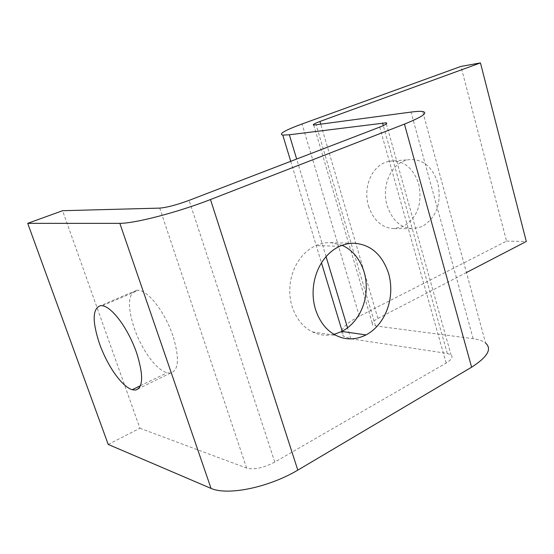 <?xml version="1.0" encoding="UTF-8"?>
<svg xmlns="http://www.w3.org/2000/svg" width="554" height="554" viewBox="0 0 554 554"><rect width="100%" height="100%" fill="white"/><g stroke="black" fill="none" stroke-linecap="round" stroke-linejoin="round"><path stroke-width="0.42" stroke-dasharray="2.77 2.08" d="M172.91 335.772C164.801 312.047 149.019 291.48 138.548 290.254L136.845 290.22C127.967 293.066 127.101 305.76 134.262 328.3C141.976 350.246 156.145 369.774 167.038 372.807L170.625 373.029C178.831 370.349 179.593 357.932 172.91 335.772M368.424 205.915C373.576 220.603 382.156 228.158 394.157 228.587L403.007 226.551C417.425 217.833 422.66 203.637 418.706 183.97C413.049 167.405 403.194 159.822 389.137 161.228L384.898 162.495C370.82 168.291 363.251 187.882 368.424 205.915M421.989 226.628L413.055 228.712C400.93 228.276 392.267 220.54 387.059 205.499C381.844 187.023 389.504 166.969 403.714 161.048L407.993 159.76C422.19 158.34 432.134 166.11 437.84 183.055C441.822 203.179 436.538 217.708 421.989 226.628M342.13 245.311L330.516 242.652C325.69 242.458 320.814 243.441 315.891 245.595C295.635 254.646 284.59 282.353 292.138 306.674C296.321 318.917 303.128 327.345 312.546 331.95C319.395 335.267 326.576 336.07 334.104 334.36M466.44 272.54L377.89 318.474C372.78 321.278 371.09 323.467 372.835 325.046L375.48 325.911L473.144 338.688C478.891 339.47 483.046 340.925 485.595 343.058L422.709 111.555M108.21 444.433L139.933 428.242L62.581 210.707M139.933 428.242L246.634 468.095C254.21 469.93 263.593 467.929 274.791 462.091L446.157 363.057C451.718 359.601 453.331 356.845 450.998 354.795L447.286 353.459L350.848 338.799L343.376 336.112L341.86 334.221L341.589 331.604M341.936 330.399C343.674 326.112 349.484 321.389 359.373 316.23L506.543 241.108L460.942 66.418M506.543 241.108L526.3 241.489M102.379 305.69L138.548 290.254M140.391 385.729L167.038 372.807M339.671 246.322L315.891 245.595M377.89 318.474L320.794 124.325M375.48 325.911L316.175 124.955M473.144 338.688L411.013 112.081M246.634 468.095L159.718 208.11M274.791 462.091L189.094 200.368M446.157 363.057L379.691 127.122M447.286 353.459L383.299 125.62M350.848 338.799L347.552 327.871M326.071 256.613L296.653 159.033M359.373 316.23L302.068 123.964M170.625 373.029L138.493 388.652M136.845 290.22L100.759 305.6M394.157 228.587L413.055 228.712M389.137 161.228L407.993 159.76M312.546 331.95L336.243 335.516M330.516 242.652L354.525 243.275M313.716 125.086L372.835 325.046M386.325 123.895L450.998 354.795M290.725 161.318L321.465 262.831M342.199 331.285L343.75 336.396"/><path stroke-width="0.83" d="M102.379 305.69C112.365 307.248 128.057 328.474 136.547 352.642C143.618 375.183 143.292 387.655 135.564 390.071L132.143 389.725C121.686 386.304 107.601 366.194 99.554 343.868C92.019 320.96 92.414 308.204 100.759 305.6L102.379 305.69M334.104 334.36L341.901 331.444C361.319 321.223 370.813 295.213 364.137 272.021C359.906 258.884 352.573 249.979 342.13 245.311M388.631 273.565C395.39 297.477 385.764 324.319 366.055 334.921C355.779 339.997 345.841 340.191 336.243 335.516C326.673 330.786 319.755 322.096 315.503 309.451C307.83 284.334 319.083 255.685 339.671 246.322C344.671 244.099 349.622 243.081 354.525 243.275C370.91 244.633 382.274 254.729 388.631 273.565M480.45 62.9L319.949 121.465C314.374 123.556 312.29 124.761 313.716 125.086L411.013 112.081C416.629 111.333 420.521 111.153 422.709 111.555C428.311 112.732 422.224 116.922 404.441 124.103L210.478 199.551C177.709 212.314 135.107 223.428 119.837 223.345L27.7 223.345L62.581 210.707L159.718 208.11C166.893 207.501 176.684 204.918 189.094 200.368L379.691 127.122C385.875 124.664 387.987 123.23 386.02 122.815L289.347 134.781L282.782 135.1C278.378 134.068 284.804 130.356 302.068 123.964L460.942 66.418L480.45 62.9L526.3 241.489L466.44 272.54M485.595 343.058C492.201 348.951 487.541 356.998 471.606 367.212L297.803 470.138C268.676 487.437 227.985 495.837 211.053 488.42L108.21 444.433L27.7 223.345M341.589 331.604L341.936 330.399M132.143 389.725L140.391 385.729M366.055 334.921L341.901 331.444M320.794 124.325L319.949 121.465M471.606 367.212L404.441 124.103M297.803 470.138L210.478 199.551M211.053 488.42L119.837 223.345M383.299 125.62L382.551 122.96M347.552 327.871L326.071 256.613M296.653 159.033L289.347 134.781M138.493 388.652L135.564 390.071M386.02 122.815L386.325 123.895M282.782 135.1L290.725 161.318M321.465 262.831L342.199 331.285"/></g></svg>
